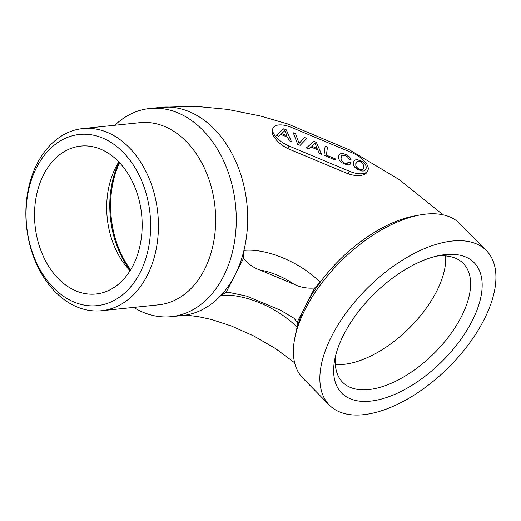 <?xml version="1.0" encoding="UTF-8"?>
<svg xmlns="http://www.w3.org/2000/svg" width="521" height="521" viewBox="0 0 521 521"><rect width="100%" height="100%" fill="white"/><g stroke="black" fill="none" stroke-linecap="round" stroke-linejoin="round"><path stroke-width="0.78" d="M58.352 278.663A74.347 53.565 -95.9 0 0 96.001 294A74.347 53.565 -95.9 0 0 140.826 241.425A74.347 53.565 -95.9 0 0 118.345 161.425A74.347 53.565 -95.9 0 0 80.696 146.095A74.347 53.565 -95.9 0 0 35.864 198.67A74.347 53.565 -95.9 0 0 58.352 278.663M118.808 161.901A74.347 53.565 -95.9 0 0 130.061 270.718M133.636 307.403A104.636 75.389 -95.9 0 0 171.292 316.657A104.636 75.389 -95.9 0 0 234.385 242.669A104.636 75.389 -95.9 0 0 202.741 130.081A104.636 75.389 -95.9 0 0 149.755 108.498A104.636 75.389 -95.9 0 0 114.796 125.261M294.639 362.766L275.583 348.608L254.046 336.11L231.591 326.055L211.533 319.51L198.175 316.599L189.742 315.557L182.689 315.479A104.636 75.389 -95.9 0 0 220.93 295.407A104.636 75.389 -95.9 0 0 234.828 275.329A104.636 75.389 -95.9 0 0 243.952 250.406A104.636 75.389 -95.9 0 0 214.131 128.902A104.636 75.389 -95.9 0 0 161.152 107.319L149.755 108.498M272.366 129.482L272.503 133.864C274.964 139.595 280.064 144.506 287.794 148.583L289.09 146.043A19.277 8.948 27.1 0 1 273.141 127.964A19.277 8.948 27.1 0 1 291.506 127.443L351.831 152.66A19.277 8.948 27.1 0 1 367.787 170.745A19.277 8.948 27.1 0 1 349.422 171.259L289.09 146.043M367.787 170.745L366.406 173.05C362.609 176.209 356.514 176.463 348.113 173.812L287.794 148.583M486.406 250.608L459.919 223.691A110.146 56.73 135.5 0 0 425.846 214.105A110.146 56.73 135.5 0 0 420.258 214.899L415.003 215.837A104.636 53.891 135.5 0 0 320.174 282.265L313.492 291.929A104.636 53.891 135.5 0 0 305.925 305.046A104.636 53.891 135.5 0 0 300.161 317.979L297.146 327.266A104.636 53.891 135.5 0 0 295.765 333.166L294.743 338.403A110.146 56.73 135.5 0 0 302.896 378.2L329.389 405.117A110.146 56.73 135.5 0 0 363.456 414.703A110.146 56.73 135.5 0 0 468.229 344.843A110.146 56.73 135.5 0 0 486.406 250.608A110.146 56.73 135.5 0 0 452.332 241.021A110.146 56.73 135.5 0 0 347.559 310.887A110.146 56.73 135.5 0 0 329.389 405.117M220.93 295.407L226.107 292.372L243.548 258.292L243.952 250.406A59.036 27.411 27.1 0 1 320.174 282.265L314.638 288.009L297.204 322.089L297.146 327.266A59.036 27.411 27.1 0 0 220.93 295.407M420.258 214.899A110.146 56.73 135.5 0 0 294.743 338.403M297.204 322.089L293.922 318.201L280.663 310.301L246.752 296.13L227.84 292.157L226.107 292.372M293.994 284.251A43.145 20.032 27.1 0 0 260.09 270.08L293.994 284.251C300.435 287.377 307.318 288.627 314.638 288.009M260.09 270.08C253.278 267.664 247.762 263.737 243.548 258.292M286.309 129.84L283.75 128.778L276.221 135.323L278.527 136.287L280.708 134.353L287.644 137.251L289.116 140.716L291.473 141.699L286.309 129.84L283.73 128.817L276.241 135.33M300.161 145.333L306.836 138.423L304.459 137.433L299.087 143.431L295.622 133.734L293.245 132.744L297.654 144.284L300.161 145.333M316.455 142.441L313.896 141.373L306.368 147.925L308.673 148.889L310.855 146.955L317.784 149.853L319.262 153.317L321.62 154.301L316.455 142.441L313.876 141.419L306.387 147.931M327.468 147.059L325.163 146.101L323.971 155.284L335.14 159.954L335.283 158.84L326.42 155.134L327.468 147.059L325.156 146.147M350.125 164.265L351.03 162.995L348.627 161.992L347.051 163.34L344.466 162.943L341.685 160.774L340.981 159.257L341.398 156.04L342.382 155.206L345.436 155.466L347.598 156.899L348.764 158.879L351.147 159.875L349.376 156.808L345.579 154.366L342.883 153.591L340.734 153.669L339.23 154.646L338.513 156.521L338.696 158.775L339.803 160.839L341.704 162.624L346.68 164.773L348.653 164.857L350.125 164.265M355.556 159.862L354.078 160.852L353.362 162.728L353.544 164.981L354.651 167.046L356.553 168.83L361.841 171.038L364.016 170.96L365.488 169.97L366.23 168.107L366.022 165.854L364.941 163.802L363.013 162.005L357.706 159.784L355.556 159.862L354.065 160.891M291.421 141.679L286.283 129.885M295.622 133.734L293.264 132.803M299.087 143.431L295.596 133.78M304.459 137.433L299.067 143.477M306.804 138.462L304.44 137.472M321.568 154.281L316.429 142.487M326.42 155.134L327.442 147.104M335.283 158.84L326.4 155.18M335.12 159.947L335.263 158.885M340.734 153.669L339.217 154.685M342.883 153.591L340.708 153.708M345.579 154.366L342.857 153.63M347.676 155.466L345.553 154.411M349.376 156.808L347.657 155.512M350.555 158.306L349.357 156.847M351.102 159.856L350.535 158.345M341.398 156.04L340.916 157.524M340.981 159.257L340.897 157.57M341.685 160.774L340.962 159.296M342.87 162.024L341.659 160.82M344.466 162.943L342.844 162.064M345.84 163.347L344.44 162.982M347.051 163.34L345.814 163.392M347.982 162.891L347.032 163.386M348.627 161.992L347.956 162.936M351.004 163.034L348.608 162.031M357.706 159.784L355.53 159.908M360.428 160.572L357.68 159.83M361.789 161.243L360.402 160.618M363.013 162.005L361.769 161.282M364.941 163.802L362.987 162.044M365.579 164.792L364.921 163.841M366.022 165.854L365.56 164.838M366.23 168.107L366.002 165.899M365.482 169.976L366.211 168.146M370.398 401.137A92.933 47.867 -44.5 0 1 334.775 359.47A92.933 47.867 -44.5 0 1 440.675 255.257A92.933 47.867 -44.5 0 1 445.39 254.593A92.933 47.867 -44.5 0 1 472 321.229A92.933 47.867 -44.5 0 1 370.398 401.137M286.986 135.844L281.633 133.604L284.857 130.634L286.986 135.844M317.133 148.446L311.779 146.206L315.003 143.236L317.133 148.446M355.745 163.776L356.247 162.246L357.23 161.412L360.285 161.673L363.059 163.861L363.827 167.098L363.3 168.622L362.316 169.455L360.949 169.631L357.667 168.263L355.81 165.502L356.247 162.246M436.585 256.111A84.676 43.608 -44.5 0 1 437.093 256.058A84.676 43.608 -44.5 0 1 463.28 263.431A84.676 43.608 -44.5 0 1 449.31 335.869A84.676 43.608 -44.5 0 1 368.764 389.578A84.676 43.608 -44.5 0 1 342.577 382.206A84.676 43.608 -44.5 0 1 335.693 355.387M287.012 135.799L281.653 133.565M317.159 148.4L311.799 146.16M363.319 168.576L362.316 169.455M362.342 169.41L360.949 169.631M360.968 169.592L359.288 169.188M359.314 169.149L357.667 168.263M357.693 168.218L356.481 167.013M356.507 166.967L355.81 165.502M355.83 165.463L355.765 163.731M123.067 152.204A86.05 61.999 -95.9 0 0 36.613 167.469A86.05 61.999 -95.9 0 0 53.63 287.892A86.05 61.999 -95.9 0 0 140.077 272.62A86.05 61.999 -95.9 0 0 123.067 152.204M129.084 147.469A91.559 65.965 -95.9 0 0 82.722 128.583A91.559 65.965 -95.9 0 0 27.515 193.324A91.559 65.965 -95.9 0 0 55.206 291.838A91.559 65.965 -95.9 0 0 101.569 310.724A91.559 65.965 -95.9 0 0 156.775 245.977A91.559 65.965 -95.9 0 0 129.084 147.469M348.113 173.812L349.422 171.259M335.355 364.472A84.676 43.608 135.5 0 0 343.932 364.342A84.676 43.608 135.5 0 0 413.251 323.99A84.676 43.608 135.5 0 0 445.67 255.922M130.628 269.806A84.676 61.009 84.1 0 1 119.543 162.682M101.569 310.724L158.801 304.805A91.559 65.965 -95.9 0 0 214.007 240.057A91.559 65.965 -95.9 0 0 186.316 141.543A91.559 65.965 -95.9 0 0 139.954 122.663L82.722 128.583M119.016 162.122A84.676 61.009 -95.9 0 0 130.224 270.464M182.689 315.479L171.292 316.657M161.152 107.319L195.401 106.297L227.508 109.371L260.148 115.929L288.002 124.037L349.552 149.898L399.327 179.66L443.071 214.821M272.327 129.56L273.141 127.964"/></g></svg>
